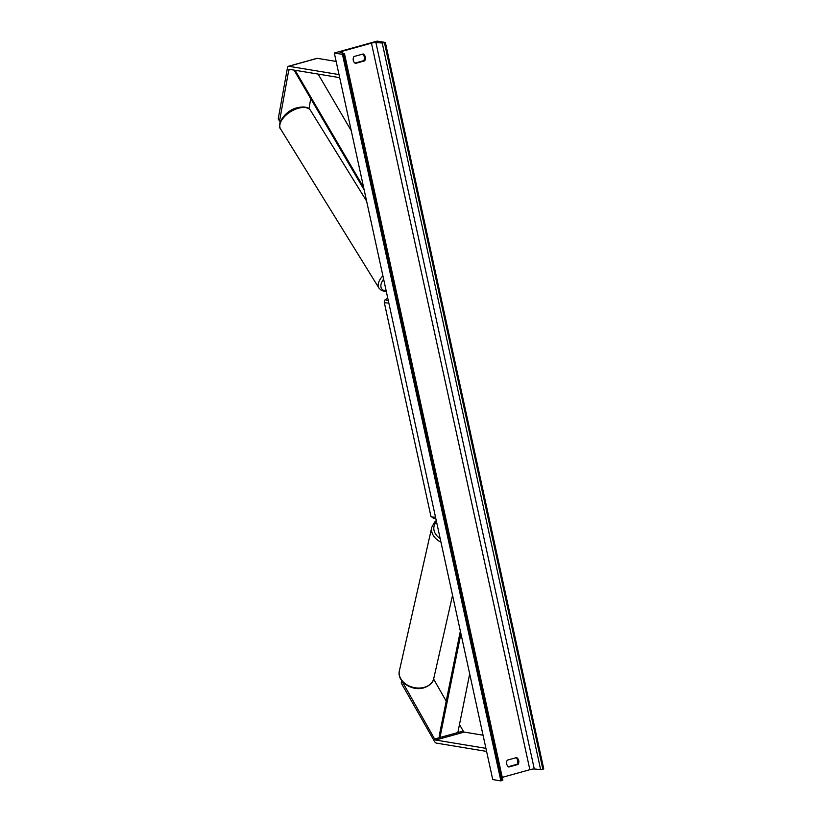 <?xml version="1.0" encoding="UTF-8"?>
<svg xmlns="http://www.w3.org/2000/svg" width="822" height="822" viewBox="0 0 822 822"><rect width="100%" height="100%" fill="white"/><g stroke="black" fill="none" stroke-linecap="round" stroke-linejoin="round"><path stroke-width="1.23" d="M433.615 679.044L446.202 701.166M459.477 724.49L463.218 731.056A3.165 1.099 -105.5 0 0 464.255 732.094L483.048 735.197M401.691 680.585L434.622 738.999A3.165 1.099 -105.5 0 0 435.65 740.036L485.915 748.349M401.629 681.037L401.27 683.061L434.252 741.023A6.329 2.209 -105.5 0 0 436.318 743.098L486.583 751.411M401.27 683.061L401.588 680.441M308.949 108.689L310.757 98.671M280.22 121.903L279.542 121.081L288.779 70.096A3.165 1.099 74.5 0 1 289.241 69.346A3.165 1.099 74.5 0 1 289.416 69.336L339.681 77.648M279.542 121.081L278.237 118.779L287.464 67.794A6.329 2.209 74.5 0 1 288.388 66.294A6.329 2.209 74.5 0 1 288.748 66.274L339.013 74.586M288.388 66.294L316.984 58.341A6.329 2.209 74.5 0 1 317.343 58.331L336.147 61.434M334.318 53.019L492.727 779.554L500.875 780.9L342.466 54.365L334.318 53.019L377.206 41.1L385.354 42.446L543.763 768.981L540.64 769.577L534.29 769.002A3.565 0.534 -12.3 0 0 529.861 769.69L502.252 777.365M516.031 757.72A4.953 4.583 -80.6 0 1 517.069 764.275L508.345 766.69M354.94 63.109L363.663 60.684A4.953 4.583 99.4 0 0 362.625 54.129M353.902 56.554A4.953 4.583 99.4 0 0 355.402 63.438L364.701 60.859A4.953 4.583 99.4 0 0 363.201 53.975L353.902 56.554M506.691 763.967A4.953 4.583 -80.6 0 1 507.308 760.144L516.606 757.555A4.953 4.583 -80.6 0 1 518.107 764.439L508.808 767.029A4.953 4.583 -80.6 0 1 506.691 763.967M385.354 42.446L382.23 43.042L375.88 42.467A3.565 0.534 -12.3 0 0 371.452 43.155L342.147 51.303A3.565 0.534 -12.3 0 0 340 52.289A3.565 0.534 -12.3 0 0 340.154 52.403L344.449 53.625L342.466 54.365M502.776 780.099L500.875 780.9M518.107 764.439L517.069 764.275M364.701 60.859L363.663 60.684M460.926 633.711L439.986 737.509L457.854 732.546L469.691 673.896M439.986 737.509L439.174 736.039L460.351 631.07M295.119 70.281L363.601 187.354M318.124 74.083L351.251 130.729M294.04 70.096L364.177 189.995M434.622 738.999L463.218 731.056M435.65 740.036L464.255 732.094M288.779 70.096L290.721 69.551M288.748 66.274L317.343 58.331M435.814 518.559L433.677 518.415L430.913 516.288A17.611 2.641 -12.3 0 0 432.218 516.956A17.611 2.641 -12.3 0 0 435.496 517.069M388.806 302.928A17.611 2.641 167.7 0 1 385.528 302.825A17.611 2.641 167.7 0 1 384.223 302.157L430.913 516.288M387.758 298.129A15.639 2.343 -12.3 0 0 386.895 300.42A15.639 2.343 -12.3 0 0 388.282 300.533M435.804 518.487A15.639 2.343 167.7 0 1 434.417 518.374M433.749 678.52C433.112 682.64 429.701 685.774 423.525 687.922C411.74 691.425 396.553 681.243 399.389 670.762A17.611 13.173 12.7 0 0 405.976 684.192A17.611 13.173 12.7 0 0 423.854 687.439A17.611 13.173 12.7 0 0 433.749 678.52L452.552 595.292M440.962 542.181A17.611 13.173 -167.3 0 1 431.797 527.241L399.389 670.762M436.544 521.898A15.639 11.693 12.7 0 0 440.171 538.523M371.452 43.155L529.861 769.69M342.147 51.303L342.527 53.06M384.449 42.703L542.859 769.228M343.37 54.118L501.78 780.643M375.88 42.467L534.29 769.002M382.23 43.042L540.64 769.577M310.562 110.467C308.507 107.014 303.914 106.141 296.804 107.846C284.957 110.713 276.141 124.821 280.6 128.992A17.611 9.443 -31.7 0 1 297.615 108.473A17.611 9.443 -31.7 0 1 310.562 110.467L366.602 201.092M382.888 275.791A17.611 9.443 148.3 0 0 379.004 288.142L280.6 128.992M386.217 291.091A15.639 8.384 -31.7 0 1 383.627 279.172M387.737 298.057L384.675 300.153L384.223 302.157M436.256 520.562L434.694 521.949L431.797 527.241M502.858 780.16L344.449 53.625M386.361 291.738L381.48 290.495L379.004 288.142"/></g></svg>
